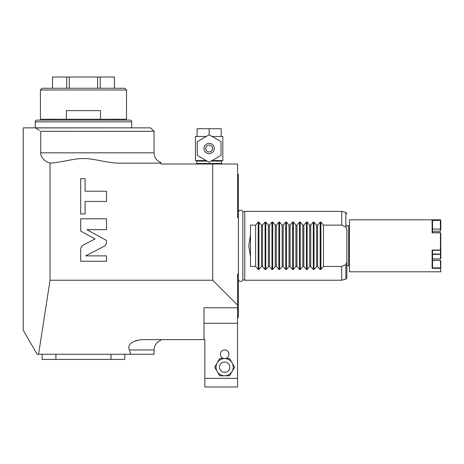 <?xml version="1.0" encoding="UTF-8"?>
<svg xmlns="http://www.w3.org/2000/svg" width="464" height="464" viewBox="0 0 464 464"><rect width="100%" height="100%" fill="white"/><g stroke="black" fill="none" stroke-linecap="round" stroke-linejoin="round"><path stroke-width="0.7" d="M242.858 279.711L242.858 211.88A2.256 2.256 0 0 0 238.432 212.152L238.432 279.444A2.256 2.256 0 0 0 242.858 279.711L244.783 280.233L244.783 211.364L341.719 211.364L341.719 225.133L345.86 227.047L346.881 229.523L346.881 262.067L345.86 264.55L341.719 266.458L341.719 280.233L244.783 280.233M237.551 174.348L238.415 174.348L238.415 317.248L237.551 317.248M135.795 340.501L136.254 340.361M131.666 127.861L131.666 121.835L35.252 121.835L35.252 127.861L150.609 127.861L154.048 131.3L40.728 131.3L40.728 152.824L154.048 152.824C154.292 157.522 156.588 160.77 160.938 162.562L160.938 163.154L119.782 163.154C115.188 163.189 108.814 162.4 100.653 160.776C93.966 159.419 88.931 158.688 85.55 158.578C82.093 158.381 77.929 158.694 73.063 159.523C67.338 160.527 55.529 163.009 50.037 163.079L50.083 163.073M70.505 159.97L70.876 159.906M238.415 217.077L237.551 217.61L237.551 164.012L160.938 164.012L160.938 163.154M40.728 152.824C40.269 154.326 42.305 161.159 50.037 163.079L50.037 280.233L212.709 280.233L212.709 164.012M82.389 245.497L80.707 248.263L80.707 261.244L106.529 261.244L106.529 255.873L85.608 255.873L104.847 245.926L106.529 243.159L106.529 240.462L86.89 229.68L106.529 229.68L106.529 218.817L80.707 218.817L80.707 231.066L95.056 238.948L82.389 245.497M85.103 201.446L106.529 201.446L106.529 191.214L85.103 191.214L85.103 178.698L80.707 178.698L80.707 213.968L85.103 213.968L85.103 201.446M212.709 280.233L237.551 305.074L237.551 307.777L203.98 307.777L203.98 339.631L141.491 339.631C131.277 341.284 127.235 344.723 129.363 349.96L130.674 354.264L38.587 354.264L50.037 280.233M204.839 350.819L204.839 339.631L203.98 339.631M160.938 339.631L160.938 340.222C156.588 342.014 154.292 345.262 154.048 349.96L129.363 349.96M154.048 349.96L154.048 354.264L130.674 354.264M39.423 130.332L35.31 127.861L23.2 127.861L23.2 330.159L37.114 354.264L38.587 354.264M150.609 127.861L35.421 127.913M41.076 155.173L40.994 154.883M131.666 121.835A1.723 1.723 0 0 0 129.943 120.112L36.975 120.112A1.723 1.723 0 0 0 35.252 121.835M66.393 119.248L126.504 119.248L126.504 89.981L40.414 89.981L40.414 119.248L66.393 119.248L66.393 110.641L100.531 110.641L100.531 119.248M40.414 89.981L42.137 88.259L124.781 88.259L126.504 89.981M114.451 88.259L114.451 77.024L69.264 77.024L69.264 88.259M114.417 88.259L114.417 77.024M100.218 88.259L100.218 77.024M97.655 88.259L97.655 77.024M66.7 88.259L66.7 77.024L69.264 77.024M52.502 88.259L52.502 77.024L66.7 77.024M52.467 88.259L52.502 77.024M42.137 354.264L42.137 359.426L111.006 359.426L111.006 354.264M55.912 354.264L55.912 359.426M124.781 354.264L124.781 359.426L111.006 359.426M62.797 359.426L45.582 359.426M121.336 359.426L104.122 359.426M237.551 307.777L237.551 386.976L204.839 386.976L204.839 339.631M237.551 305.074L237.551 273.986L238.415 274.514M222.384 350.598L222.059 350.819M223.091 350.25L223.381 350.146L223.091 350.25M223.468 350.123L223.851 350.03L223.468 350.123M224.245 349.978L225.034 349.978L224.245 349.978M225.429 350.03L225.811 350.123L225.429 350.03M225.893 350.146L226.188 350.25L225.893 350.146M226.896 350.598L227.221 350.819M224.64 358.568L224.64 358.568A4.304 4.304 0 0 0 228.943 354.264A4.304 4.304 0 0 0 224.64 349.96A4.304 4.304 0 0 0 220.336 354.264A4.304 4.304 0 0 0 224.64 358.568L219.669 358.568L214.699 367.175L219.669 375.788L229.61 375.788L234.581 367.175L229.61 358.568L224.64 358.568A8.607 8.607 0 0 0 217.187 371.478A8.607 8.607 0 0 0 232.093 371.478A8.607 8.607 0 0 0 224.64 358.568M237.551 378.369L204.839 378.369M224.64 362.013A5.168 5.168 0 0 0 219.472 367.175A5.168 5.168 0 0 0 224.64 372.343A5.168 5.168 0 0 0 229.808 367.175A5.168 5.168 0 0 0 224.64 362.013M197.177 164.012L196.661 163.496L221.63 163.496L221.108 164.012M196.661 163.496L196.661 161.089L207.153 161.089M221.63 163.496L221.63 161.089L221.108 160.573M211.137 161.089L221.63 161.089M196.661 161.089L197.177 160.573M206.26 136.468L195.454 136.468L195.454 160.573L206.26 160.573M212.031 160.573L222.83 160.573L222.83 136.468L221.195 136.468L221.195 128.719L197.09 128.719L197.09 136.468M212.031 136.468L221.195 136.468M209.142 134.92L209.142 128.719M197.264 155.144L197.264 141.897A13.601 13.601 0 0 1 197.467 141.543L208.939 134.92A13.601 13.601 0 0 1 209.345 134.92L220.818 141.543A13.601 13.601 0 0 1 221.026 141.897L221.026 155.144A13.601 13.601 0 0 1 220.818 155.498L209.345 162.122A13.601 13.601 0 0 1 208.939 162.122L197.467 155.498A13.601 13.601 0 0 1 197.264 155.144M203.98 148.521A5.168 5.168 0 0 0 209.142 153.683A5.168 5.168 0 0 0 214.31 148.521A5.168 5.168 0 0 0 209.142 143.353A5.168 5.168 0 0 0 203.98 148.521M209.142 151.966A3.445 3.445 0 0 1 205.703 148.521A3.445 3.445 0 0 1 209.142 145.075A3.445 3.445 0 0 1 212.587 148.521A3.445 3.445 0 0 1 209.142 151.966M205.813 147.656L205.813 149.379M205.917 147.326L206.051 147.007M206.051 150.029L205.917 149.715M212.239 147.007L212.373 147.326M212.477 147.656L212.477 149.379M212.373 149.715L212.239 150.029M316.581 266.458L314.018 269.491L313.287 269.491L313.287 222.099L314.018 222.099L316.581 225.133L316.581 266.458L317.614 266.458L320.172 269.491L320.172 222.099L317.614 225.133L317.614 266.458M309.691 266.458L307.133 269.491L306.402 269.491L306.402 222.099L307.133 222.099L309.691 225.133L309.691 266.458L310.723 266.458L313.287 269.491M302.806 266.458L300.243 269.491L299.512 269.491L299.512 222.099L300.243 222.099L302.806 225.133L302.806 266.458L303.839 266.458L306.402 269.491M295.916 266.458L293.358 269.491L292.627 269.491L292.627 222.099L293.358 222.099L295.916 225.133L295.916 266.458L296.954 266.458L299.512 269.491M289.031 266.458L286.468 269.491L285.737 269.491L285.737 222.099L286.468 222.099L289.031 225.133L289.031 266.458L290.064 266.458L292.627 269.491M282.147 266.458L279.583 269.491L278.852 269.491L278.852 222.099L279.583 222.099L282.147 225.133L282.147 266.458L283.179 266.458L285.737 269.491M275.256 266.458L272.699 269.491L271.968 269.491L271.968 222.099L272.699 222.099L275.256 225.133L275.256 266.458L276.289 266.458L278.852 269.491M268.372 266.458L265.808 269.491L265.077 269.491L265.077 222.099L265.808 222.099L268.372 225.133L268.372 266.458L269.404 266.458L271.968 269.491M261.481 266.458L258.924 269.491L258.193 269.491L258.193 222.099L258.924 222.099L261.481 225.133L261.481 266.458L262.52 266.458L265.077 269.491M258.193 222.099L255.629 225.133L250.467 225.133L250.467 235.045L248.745 245.798L250.467 256.546L250.467 266.458L255.629 266.458L258.193 269.491M320.172 222.099L320.902 222.099L323.466 225.133L323.466 266.458L341.719 266.458M323.466 266.458L320.902 269.491L320.172 269.491M323.466 225.133L341.719 225.133M261.481 225.133L262.52 225.133L262.52 266.458M265.077 222.099L262.52 225.133M268.372 225.133L269.404 225.133L269.404 266.458M271.968 222.099L269.404 225.133M275.256 225.133L276.289 225.133L276.289 266.458M278.852 222.099L276.289 225.133M282.147 225.133L283.179 225.133L283.179 266.458M285.737 222.099L283.179 225.133M289.031 225.133L290.064 225.133L290.064 266.458M292.627 222.099L290.064 225.133M295.916 225.133L296.954 225.133L296.954 266.458M299.512 222.099L296.954 225.133M302.806 225.133L303.839 225.133L303.839 266.458M306.402 222.099L303.839 225.133M309.691 225.133L310.723 225.133L310.723 266.458M313.287 222.099L310.723 225.133M316.581 225.133L317.614 225.133M255.629 225.133L255.629 266.458M250.467 256.546L250.467 235.045M346.881 277.774L346.881 229.523M346.881 225.133L346.881 225.997L348.603 225.997L348.603 265.594L349.462 266.458M348.603 265.594L346.881 265.594L346.881 266.458M440.458 231.217L440.8 228.769L440.371 229.216L440.458 231.217L432.535 231.188M432.106 229.216L432.106 232.829L440.464 232.684L440.458 254.295L432.535 254.481M440.8 263.013L440.458 260.379L432.535 260.519M440.371 260.408L432.535 260.408M440.371 219.797L440.8 220.551L440.371 219.797L349.462 219.797L349.462 271.794L440.8 271.794L440.371 260.519M432.535 258.877L440.464 258.912L440.8 258.442L440.8 254.173L440.458 254.295M440.371 254.481L440.464 258.912M440.371 232.713L440.8 233.148L440.8 254.173M432.535 228.961L440.371 229.216M440.8 268.383L440.8 260.838M432.535 250.293L432.535 267.798L432.106 268.325L432.106 250.038L440.371 250.038M432.419 232.713L432.106 232.829L432.106 220.145L432.535 220.62L432.535 232.673M440.464 220.272L432.419 220.504M440.8 228.769L440.8 220.551M440.371 228.961L440.371 220.504M440.8 249.847L440.371 250.293L432.419 250.293M237.551 323.275L203.98 323.275M314.018 269.491L314.018 222.099M307.133 269.491L307.133 222.099M300.243 269.491L300.243 222.099M293.358 269.491L293.358 222.099M286.468 269.491L286.468 222.099M279.583 269.491L279.583 222.099M272.699 269.491L272.699 222.099M265.808 269.491L265.808 222.099M258.924 269.491L258.924 222.099M345.86 264.55L345.86 279.119L341.719 280.233M341.719 211.364L345.86 212.471L345.86 227.047M320.902 269.491L320.902 222.099M440.371 254.063L432.535 254.063M432.106 268.325L440.684 268.325M432.106 232.829L440.371 232.829M440.371 220.145L432.106 220.145M432.419 267.902L440.371 267.902M242.858 211.88L244.783 211.364M154.048 152.824L154.048 131.3M117.897 119.248L117.897 120.112M49.027 119.248L49.027 120.112M345.86 279.119L346.881 277.791M345.86 212.471L346.881 213.805M432.535 258.918L440.411 258.918M440.411 231.229L432.535 231.229M440.411 260.368L432.535 260.368M432.257 232.673L440.411 232.673M440.377 250.293L432.361 250.293M348.603 225.997L349.462 225.133"/></g></svg>
